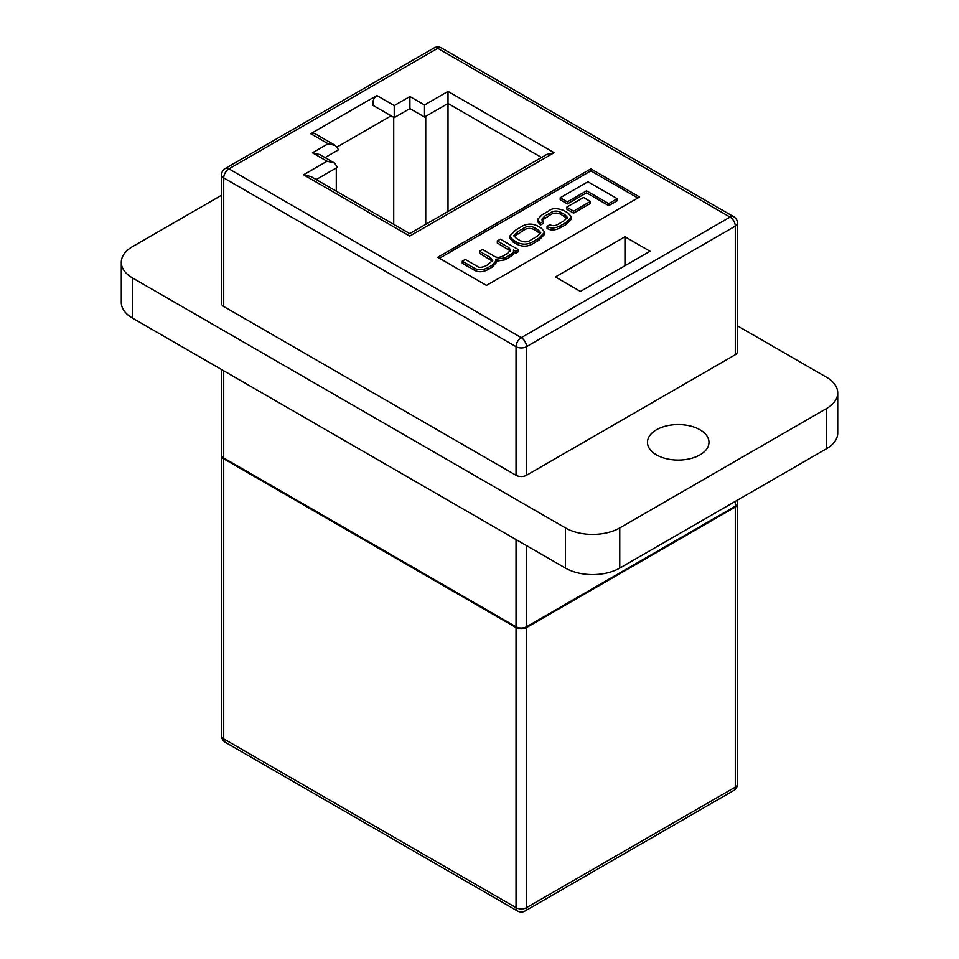 <?xml version="1.0" encoding="UTF-8"?>
<svg xmlns="http://www.w3.org/2000/svg" width="959" height="959" viewBox="0 0 959 959"><rect width="100%" height="100%" fill="white"/><g stroke="black" fill="none" stroke-linecap="round" stroke-linejoin="round"><path stroke-width="1.44" d="M699.962 429.764A30.76 17.753 0 0 0 666.445 425.916A30.76 17.753 0 0 0 647.457 442.327A30.76 17.753 0 0 0 656.459 454.89A30.76 17.753 0 0 0 689.989 458.738A30.76 17.753 0 0 0 708.977 442.327A30.76 17.753 0 0 0 699.962 429.764M434.043 47.95L225.245 168.508A7.384 7.384 0 0 0 221.553 174.898L221.553 303.488A7.384 4.268 0 0 0 223.711 306.508L516.038 475.28A7.384 4.268 0 0 0 526.479 475.28L735.289 354.722A7.384 4.268 0 0 0 737.447 351.713L737.447 223.123A7.384 7.384 0 0 0 733.755 216.722L441.428 47.95A7.384 7.384 0 0 0 434.043 47.95A7.384 4.268 60 0 1 437.736 48.322L228.937 168.868L521.264 337.64L730.063 217.094L437.736 48.322A7.384 4.268 -60 0 1 441.428 47.95M513.58 252.121L515.63 253.296L518.471 251.666L518.471 249.652L500.358 239.199L497.301 240.961L497.301 242.963L510.368 250.994M495.635 261.316L504.842 259.865L509.768 257.012C512.825 255.406 514.048 253.775 513.437 252.109M497.301 240.961L508.678 247.518L510.668 249.975L507.503 253.452L504.446 255.214C500.13 257.827 496.498 258.031 493.537 255.801L482.569 249.472L479.512 251.234L490.241 257.42L492.866 260.249L487.004 265.283C482.317 267.609 479.009 267.933 477.091 266.242L465.307 259.433L462.25 261.196L462.25 263.21L474.393 270.222C478.733 272.5 483.456 272.188 488.575 269.251L492.267 267.117L496.103 262.802L495.635 259.314L504.842 257.851L509.768 255.01C512.825 253.404 514.048 251.773 513.437 250.107L513.509 250.347M479.512 251.234L479.512 253.236L492.542 261.28M608.701 205.634L617.236 200.707L617.236 198.693L587.927 181.766L560.212 197.77L560.212 199.772L567.368 203.907L586.536 192.831L608.701 205.634L608.701 203.62L617.236 198.693M637.843 197.998L590.864 170.882L439.474 258.283M573.614 213.15L590.372 203.464L590.372 201.462L583.492 197.482L566.721 207.156L566.721 209.17L573.614 213.15L573.614 211.136L590.372 201.462M509.768 236.07L509.768 238.084L513.077 242.028L517.057 244.317C522.931 247.206 528.721 246.691 534.427 242.783L538.79 240.265L544.772 234.176L544.772 232.174L541.451 228.218L537.484 225.928C531.598 223.051 525.808 223.555 520.114 227.463L515.738 229.992L509.768 236.07L513.077 240.014L517.057 242.315C522.931 245.192 528.721 244.677 534.427 240.769L538.79 238.252L544.772 232.174M542.099 220.294L549.915 215.14C553.451 212.67 557.167 212.442 561.063 214.444L567.081 218.46M540.576 225.005L543.345 223.315L543.345 221.313L541.751 219.323L544.76 216.099L549.915 213.126C553.451 210.656 557.167 210.429 561.063 212.43L564.863 214.624L567.416 217.465L564.228 220.69L558.617 223.938C555.669 225.94 552.744 226.192 549.843 224.694L547.074 226.372L547.074 228.386C550.838 230.795 555.525 230.448 561.135 227.355L566.254 224.406L571.54 219.012L571.54 216.998L568.028 212.922L563.976 210.584C557.083 207.959 552.12 208.007 549.063 210.752L542.171 214.732L537.484 219.503L540.576 222.991L540.576 225.005L537.484 221.517L537.484 219.503M325.053 157.576L338.551 149.784L335.494 145.516L314.816 133.577L310.716 133.709L376.839 95.528L394.233 105.574L409.901 96.535L424.513 104.975L448.009 91.417L554.146 152.697L409.721 236.082C409.721 232.821 409.721 232.821 409.721 236.082C409.721 232.821 409.721 232.821 409.721 236.082L303.583 174.802L327.067 161.232L334.451 162.994L337.508 167.262L336.297 167.969L336.297 191.189M448.009 211.483L448.009 103.464L425.736 116.327L425.736 224.334M223.711 370.797L223.711 458.006L516.038 626.778L516.038 539.569M526.479 545.599L526.479 626.778L735.289 506.22L735.289 501.401M590.864 168.868L437.736 257.276L486.465 285.41L639.581 197.003L590.864 168.868L590.864 170.882M624.968 236.777L555.369 276.971L580.423 291.428L650.022 251.246L624.968 236.777L624.968 265.715M737.447 500.154L737.447 503.211A7.384 4.268 180 0 1 735.289 506.22M526.479 626.778A7.384 4.268 180 0 1 516.038 626.778M223.711 458.006A7.384 4.268 180 0 1 221.553 454.986L221.553 369.551M393.717 117.334L393.717 224.334M391.104 115.823L337.28 146.895M560.212 197.77L567.368 201.893L567.368 203.907M567.368 201.893L586.536 190.829L586.536 192.831M586.536 190.829L608.701 203.62M566.721 207.156L573.614 211.136M531.01 239.87L537.232 236.286L540.732 232.713L538.227 229.884L534.607 227.786C530.567 225.737 526.875 225.928 523.518 228.362L517.297 231.958L513.808 235.518L516.314 238.359L519.934 240.445C523.962 242.495 527.654 242.303 531.01 239.87M540.408 233.72L534.607 229.8C530.567 227.751 526.875 227.942 523.518 230.376L514.12 236.525M462.25 261.196L474.393 268.208C478.733 270.498 483.456 270.174 488.575 267.249L492.267 265.116L496.103 260.788M513.58 252.984L513.437 250.107M513.509 250.059L515.63 251.294L515.63 253.296M515.63 251.294L518.471 249.652M547.074 226.372C550.838 228.781 555.525 228.446 561.135 225.353L566.254 222.392L571.54 216.998M540.576 222.991L543.345 221.313M376.839 95.528C373.782 97.782 372.5 101.067 373.015 105.382L394.233 117.633L394.233 105.574M409.901 96.535L409.901 108.595L394.233 117.633M424.513 104.975L424.513 117.034L409.901 108.595M425.736 116.327L424.513 117.034M448.009 91.417L448.009 103.464L541.547 157.48M554.146 152.697L546.762 154.459L409.721 233.576L310.968 176.564L303.583 174.802M335.494 145.516L328.11 143.754L310.716 133.709M334.451 162.994L319.838 154.567L312.454 152.793L328.11 143.754M221.553 195.24L132.534 246.631A38.384 22.165 0 0 0 121.29 262.298A38.384 22.165 0 0 0 132.534 277.978L565.462 527.918A38.384 22.165 0 0 0 619.754 527.918L826.466 408.57A38.384 22.165 0 0 0 837.71 392.902A38.384 22.165 0 0 0 826.466 377.223L737.447 325.832M121.29 262.298L121.29 302.481A38.384 22.165 0 0 0 132.534 318.16L565.462 568.1A38.384 22.165 0 0 0 619.754 568.1L826.466 448.752A38.384 22.165 0 0 0 837.71 433.084L837.71 392.902M516.038 627.582L223.711 458.81L223.711 738.898L516.038 907.67L516.038 627.582A7.384 4.268 0 0 0 526.479 627.582L526.479 907.67L735.289 787.111L735.289 507.023L526.479 627.582M221.577 455.393A7.384 4.268 0 0 0 221.553 455.789A7.384 4.268 0 0 0 223.711 458.81M735.289 507.023A7.384 4.268 0 0 0 737.447 504.014A7.384 4.268 0 0 0 737.423 503.607M516.038 475.28L516.038 346.69L223.711 177.906L223.711 306.508M735.289 354.722L735.289 226.132L526.479 346.69L526.479 475.28M516.038 346.69A7.384 4.268 0 0 0 526.479 346.69A7.384 4.268 60 0 0 521.264 337.64A7.384 4.268 -60 0 0 516.038 346.69M733.755 216.722A7.384 4.268 -60 0 0 730.063 217.094A7.384 4.268 60 0 1 735.289 226.132A7.384 4.268 0 0 0 737.447 223.123M221.553 174.898A7.384 4.268 0 0 0 223.711 177.906A7.384 4.268 -60 0 1 228.937 168.868A7.384 4.268 60 0 0 225.245 168.508M336.297 167.969L316.182 179.573M327.067 161.232L312.454 152.793M538.79 238.252L538.79 240.265M513.077 240.014L513.077 242.028M517.057 242.315L517.057 244.317M534.427 240.769L534.427 242.783M538.227 229.884L538.227 231.898M534.607 227.786L534.607 229.8M523.518 228.362L523.518 230.376M517.297 231.958L517.297 233.96M508.678 247.518L508.678 249.532M490.241 257.42L490.241 259.433M474.393 268.208L474.393 270.222M488.575 267.249L488.575 269.251M492.267 265.116L492.267 267.117M504.842 257.851L504.842 259.865M509.768 255.01L509.768 257.012M544.76 216.099L544.76 218.113M549.915 213.126L549.915 215.14M561.063 212.43L561.063 214.444M564.863 214.624L564.863 216.638M561.135 225.353L561.135 227.355M566.254 222.392L566.254 224.406M132.534 318.16L132.534 277.978M826.466 448.752L826.466 408.57M619.754 568.1L619.754 527.918M565.462 568.1L565.462 527.918M737.447 784.102A7.384 4.268 180 0 1 735.289 787.111A7.384 4.268 -120 0 1 733.755 790.492A7.384 7.384 0 0 0 737.447 784.102L737.447 504.014M526.479 907.67A7.384 4.268 180 0 1 516.038 907.67A7.384 4.268 -60 0 0 517.572 911.05A7.384 7.384 0 0 0 524.957 911.05A7.384 4.268 -120 0 0 526.479 907.67M225.245 742.278A7.384 4.268 -60 0 1 223.711 738.898A7.384 4.268 0 0 1 221.553 735.877A7.384 7.384 0 0 0 225.245 742.278L517.572 911.05M733.755 790.492L524.957 911.05M221.553 735.877L221.553 455.789"/></g></svg>

